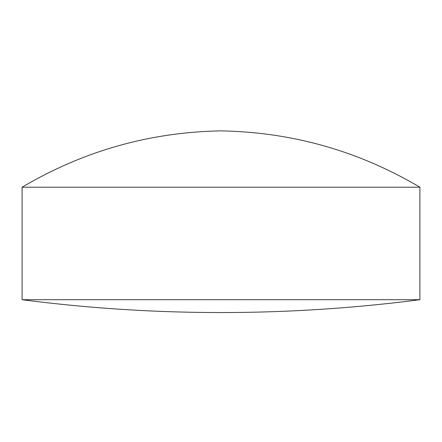 <?xml version="1.0" encoding="UTF-8"?>
<svg xmlns="http://www.w3.org/2000/svg" width="442" height="442" viewBox="0 0 442 442"><rect width="100%" height="100%" fill="white"/><g stroke="black" fill="none" stroke-linecap="round" stroke-linejoin="round"><path stroke-width="0.66" d="M419.9 299.704L419.9 187.209L22.1 187.209L22.1 299.704A1546.845 1546.845 0 0 0 419.9 299.704L22.1 299.704M419.9 187.209C358.451 150.921 292.151 132.147 221 130.882L220.58 130.882M22.1 187.209C83.549 150.921 149.849 132.147 221 130.882"/></g></svg>
